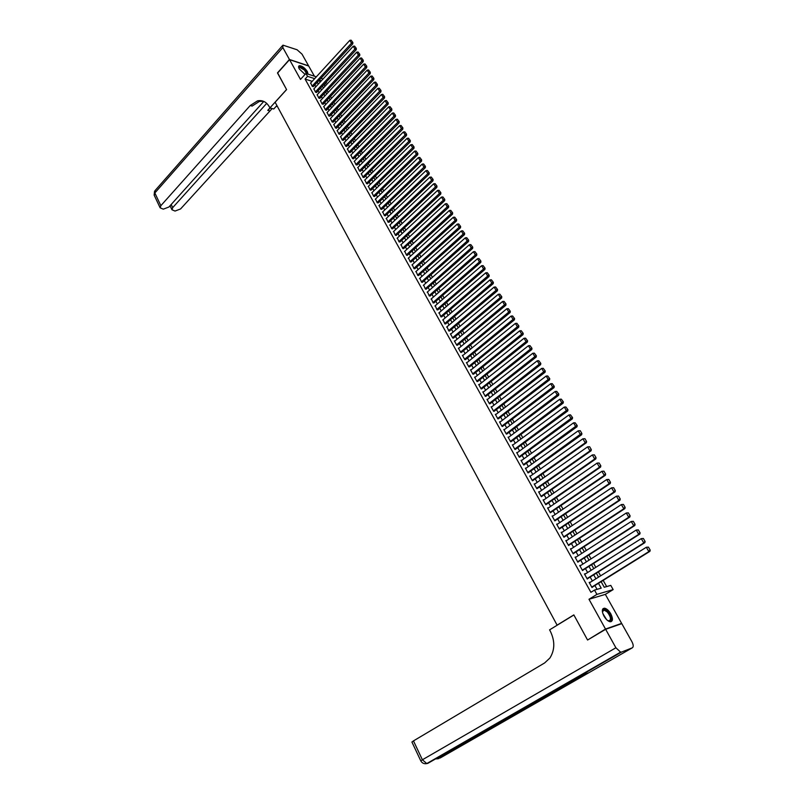 <?xml version="1.0" encoding="UTF-8"?>
<svg xmlns="http://www.w3.org/2000/svg" width="804" height="804" viewBox="0 0 804 804"><rect width="100%" height="100%" fill="white"/><g stroke="black" fill="none" stroke-linecap="round" stroke-linejoin="round"><path stroke-width="1.21" d="M610.799 613.834C608.859 610.578 606.799 608.708 604.628 608.206C601.834 608.467 601.613 611.1 603.965 616.095C605.904 619.351 607.965 621.241 610.135 621.753C612.96 621.472 613.181 618.839 610.799 613.834M308.022 74.119L307.359 71.576C304.776 67.797 302.123 65.827 299.41 65.667C298.364 66.008 298.324 67.104 299.289 68.943L305.038 74.41M601.121 581.674L604.266 587.272L610.779 585.392L613.15 589.593L596.9 594.397L594.498 590.086L601.191 588.156L598.477 583.322M620.356 624.145L621.633 623.391L605.342 594.377L613.15 589.593M314.404 76.189L308.696 66.028L289.541 59.647L300.495 79.405L305.922 73.445L316.334 76.822M326.313 81.978L326.605 82.49L326.022 82.299M324.886 86.45L324.143 85.144L326.605 82.49M606.668 586.578L603.181 580.398M600.618 575.835L598.387 571.875M595.824 567.333L593.613 563.413M591.061 558.87L588.87 555.001M586.317 550.469L584.156 546.63M581.604 542.107L579.473 538.308M576.93 533.796L574.81 530.037M572.267 525.535L570.177 521.816M567.644 517.314L565.574 513.645M563.041 509.143L560.991 505.515M558.468 501.023L556.438 497.435M553.916 492.952L551.916 489.395M549.393 484.923L547.413 481.405M544.891 476.933L542.931 473.455M540.419 469.003L538.479 465.556M535.977 461.104L534.057 457.707M531.555 453.255L529.655 449.888M527.153 445.456L525.273 442.12M522.781 437.688L520.922 434.401M518.429 429.979L516.6 426.713M514.108 422.301L512.289 419.075M509.806 414.673L508.017 411.477M505.535 407.075L503.756 403.93M501.284 399.528L499.525 396.412M497.053 392.02L495.314 388.945M492.842 384.563L491.123 381.508M488.661 377.136L486.963 374.121M484.5 369.75L482.822 366.765M480.37 362.413L478.702 359.458M476.249 355.107L474.611 352.192M472.159 347.841L470.531 344.956M468.089 340.625L466.481 337.76M464.039 333.439L462.451 330.615M460.019 326.293L458.441 323.499M456.009 319.178L454.451 316.414M452.029 312.113L450.491 309.379M448.059 305.078L446.542 302.374M444.12 298.083L442.622 295.41M440.2 291.128L438.713 288.485M436.301 284.204L434.833 281.591M432.421 277.32L430.974 274.737M428.562 270.476L427.125 267.923M424.723 263.662L423.306 261.139M420.914 256.878L419.507 254.386M417.115 250.144L415.718 247.672M413.336 243.431L411.96 240.999M409.578 236.768L408.221 234.356M405.839 230.125L404.492 227.743M402.121 223.522L400.784 221.17M398.412 216.959L397.106 214.628M394.734 210.427L393.437 208.115M391.076 203.925L389.789 201.643M387.427 197.452L386.161 195.201M383.799 191.02L382.553 188.799M380.191 184.618L378.955 182.418M376.604 178.247L375.378 176.076M373.036 171.915L371.83 169.765M369.488 165.604L368.282 163.483M365.951 159.333L364.765 157.232M362.433 153.092L361.267 151.021M358.936 146.881L357.78 144.831M355.448 140.7L354.313 138.68M351.991 134.549L350.856 132.549M348.544 128.429L347.428 126.459M345.107 122.349L344.011 120.389M341.7 116.289L340.615 114.359M338.303 110.259L337.228 108.359M334.926 104.259L333.861 102.379M331.56 98.299L330.514 96.43M328.213 92.359L327.178 90.52M588.89 639.24L605.502 629.04L621.633 623.391M587.422 639.763L573.835 614.899L557.102 625.14L275.129 102.239L286.596 89.596L277.561 73.084L289.541 59.647M590.367 582.247L589.171 582.428L592.015 587.533L592.9 586.789M585.634 573.775L584.438 573.955L587.272 579.031L588.156 578.307M580.92 565.343L579.734 565.534L582.558 570.579L583.453 569.865M576.237 556.961L575.061 557.152L577.865 562.177L578.759 561.483M571.584 548.64L570.418 548.83L573.202 553.825L574.106 553.142M566.961 540.358L565.795 540.559L568.569 545.514L569.473 544.861M561.423 532.72L562.348 532.097L561.202 532.328L563.956 537.263L564.87 536.62M557.785 523.937L556.639 524.148L559.373 529.052L560.298 528.419M553.192 515.816L552.097 516.007L554.82 520.881L555.745 520.268M548.64 507.756L547.584 507.917L550.288 512.771L551.212 512.168M544.107 499.726L543.092 499.877L545.785 504.701L546.72 504.118M539.615 491.746L538.63 491.877L541.303 496.671L542.238 496.108M535.142 483.807L534.188 483.928L536.851 488.691L537.796 488.149M530.69 475.918L529.776 476.018L532.419 480.762L533.374 480.229M526.278 468.069L525.384 468.159L528.017 472.873L528.972 472.35M521.886 460.26L521.022 460.34L523.635 465.024L524.6 464.521M517.515 452.491L516.681 452.562L519.284 457.225L520.248 456.732M513.183 444.773L512.359 444.833L514.952 449.466L515.917 448.984M508.862 437.095L508.068 437.145L510.64 441.748L511.615 441.285M504.57 429.457L503.806 429.497L506.359 434.08L507.344 433.627M500.309 421.859L499.555 421.889L502.098 426.452L503.083 426.019M496.068 414.311L495.334 414.331L497.867 418.864L498.852 418.442M491.857 406.794L491.143 406.804L493.656 411.316L494.651 410.904M487.666 399.317L486.963 399.327L489.465 403.809L490.46 403.417M483.495 391.89L482.812 391.89L485.304 396.352L486.299 395.97M479.345 384.493L478.681 384.493L481.154 388.925L482.159 388.563M475.224 377.146L474.571 377.136L477.033 381.548L478.048 381.186M471.124 369.83L470.491 369.82L472.943 374.202L473.948 373.86M467.054 362.554L466.431 362.534L468.863 366.895L469.878 366.574M462.993 355.328L462.39 355.298L464.812 359.639L465.828 359.318M458.963 348.132L458.37 348.102L460.772 352.413L461.797 352.112M454.953 340.966L454.371 340.936L456.762 345.228L457.788 344.936M450.964 333.851L450.391 333.811L452.773 338.082L453.808 337.801M447.004 326.766L448.803 330.977L449.838 330.705M443.054 319.721L444.863 323.901L445.898 323.65M439.135 312.716L440.934 316.866L441.979 316.625M435.235 305.751L437.034 309.872L438.079 309.64M431.356 298.817L433.145 302.917L434.19 302.696M427.487 291.922L429.286 295.993L430.331 295.792M423.648 285.058L425.437 289.108L426.492 288.917M419.829 278.234L421.618 282.254L422.673 282.073M416.03 271.44L417.809 275.44L418.874 275.269M412.251 264.687L414.03 268.667L415.095 268.506M408.492 257.963L410.261 261.923L411.336 261.772M404.754 251.28L406.522 255.22L407.588 255.079M401.035 244.627L402.794 248.547L403.869 248.416M397.327 238.014L399.085 241.903L400.171 241.783M393.648 231.431L395.407 235.301L396.483 235.19M389.99 224.889L391.739 228.728L392.814 228.627M386.342 218.366L388.091 222.195L389.176 222.105M382.714 211.884L384.453 215.693L385.548 215.613M379.106 205.442L380.845 209.221L381.94 209.151M375.518 199.02L377.247 202.779L378.342 202.719M371.95 192.638L373.679 196.377L374.775 196.327M368.403 186.287L370.121 190.005L371.217 189.965M364.865 179.965L366.584 183.664L367.679 183.634M361.348 173.674L363.056 177.352L364.162 177.332M357.85 167.423L359.559 171.081L360.664 171.071M354.373 161.192L356.071 164.83L357.177 164.83M350.906 155.001L352.594 158.619L353.71 158.629M347.459 148.84L349.147 152.438L350.263 152.458M344.032 142.7L345.71 146.278L346.825 146.308M340.625 136.6L342.293 140.157L343.419 140.197M337.228 130.529L338.896 134.067L340.022 134.117M333.851 124.489L335.509 128.007L336.635 128.067M330.484 118.469L332.142 121.977L333.268 122.037M327.148 112.49L328.796 115.977L329.921 116.047M323.821 106.53L325.459 109.997L326.595 110.078M320.505 100.611L322.143 104.058L323.278 104.148M317.208 94.711L318.836 98.138L319.972 98.239M313.932 88.842L315.56 92.259L316.696 92.359M324.143 85.144L323.56 84.953M312.193 81.335L305.078 79.073L590.9 592.317L594.498 590.086M597.05 589.352L594.91 585.533M592.367 580.99L590.156 577.051M587.624 572.508L585.433 568.609M582.9 564.076L580.739 560.217M578.207 555.695L576.076 551.876M573.543 547.363L571.433 543.574M568.91 539.072L566.82 535.333M564.297 530.831L562.227 527.133M559.715 522.64L557.664 518.972M555.152 514.49L553.132 510.872M550.619 506.389L548.619 502.812M546.117 498.339L544.137 494.792M541.635 490.329L539.675 486.822M537.183 482.37L535.243 478.903M532.75 474.45L530.831 471.023M528.349 466.581L526.449 463.184M523.967 458.752L522.087 455.396M519.605 450.964L517.746 447.647M515.274 443.225L513.434 439.939M510.972 435.527L509.153 432.281M506.681 427.869L504.882 424.653M502.43 420.261L500.641 417.075M498.189 412.693L496.43 409.548M493.978 405.156L492.239 402.05M489.787 397.668L488.058 394.593M485.616 390.221L483.918 387.176M481.475 382.815L479.787 379.81M477.355 375.448L475.687 372.473M473.254 368.121L471.606 365.177M469.174 360.835L467.546 357.931M465.124 353.589L463.506 350.715M461.084 346.383L459.496 343.539M457.074 339.218L455.496 336.394M453.084 332.082L451.526 329.298M449.114 324.987L447.577 322.233M445.165 317.932L443.637 315.208M441.235 310.917L439.728 308.223M437.336 303.932L435.838 301.269M433.446 296.998L431.969 294.354M429.587 290.083L428.13 287.48M425.738 283.219L424.301 280.636M421.909 276.385L420.492 273.832M418.11 269.581L416.703 267.059M414.321 262.818L412.934 260.325M410.563 256.094L409.186 253.632M406.814 249.401L405.447 246.959M403.085 242.738L401.739 240.336M399.377 236.115L398.05 233.733M395.699 229.522L394.382 227.17M392.02 222.969L390.724 220.638M388.372 216.447L387.086 214.145M384.744 209.955L383.468 207.683M381.126 203.502L379.87 201.251M377.538 197.07L376.292 194.849M373.96 190.689L372.734 188.488M370.403 184.327L369.187 182.156M366.865 177.996L365.659 175.855M363.338 171.704L362.152 169.584M359.83 165.443L358.664 163.343M356.343 159.212L355.187 157.142M352.876 153.011L351.73 150.961M349.428 146.841L348.293 144.82M345.991 140.7L344.876 138.7M342.574 134.59L341.469 132.62M339.167 128.509L338.082 126.56M335.781 122.459L334.705 120.54M332.414 116.449L331.348 114.54M329.067 110.46L328.012 108.57M325.731 104.5L324.695 102.641M322.414 98.56L321.389 96.731M319.108 92.661L318.093 90.852M315.821 86.792L314.816 84.993M310.666 83.003L312.284 86.4L313.419 86.51M605.342 594.377L588.99 599.271L605.502 629.04M588.99 599.271L596.9 594.397M305.078 79.073L307.55 76.36L305.922 73.445M319.128 80.32L320.143 82.119M322.424 86.179L323.449 87.998M325.741 92.058L326.766 93.897M329.067 97.977L330.112 99.837M332.404 103.917L333.469 105.806M335.76 109.897L336.836 111.796M339.137 115.897L340.223 117.826M342.534 121.927L343.63 123.876M345.941 127.987L347.057 129.967M349.368 134.077L350.494 136.077M352.815 140.208L353.951 142.228M356.272 146.358L357.428 148.408M359.75 152.539L360.916 154.609M363.247 158.76L364.423 160.85M366.765 165.001L367.951 167.121M370.292 171.282L371.498 173.423M373.84 177.583L375.066 179.764M377.408 183.925L378.644 186.126M380.995 190.307L382.242 192.528M384.593 196.709L385.86 198.96M388.211 203.151L389.498 205.422M391.86 209.623L393.156 211.924M395.518 216.125L396.824 218.457M399.196 222.658L400.513 225.019M402.884 229.23L404.231 231.612M406.603 235.843L407.96 238.255M410.341 242.476L411.708 244.918M414.09 249.16L415.477 251.622M417.869 255.863L419.276 258.355M421.658 262.606L423.085 265.129M425.477 269.39L426.914 271.943M429.306 276.204L430.763 278.787M433.165 283.058L434.632 285.671M437.034 289.942L438.522 292.586M440.934 296.867L442.431 299.54M444.843 303.832L446.361 306.535M448.783 310.826L450.32 313.56M452.742 317.871L454.29 320.625M456.722 324.937L458.29 327.731M460.722 332.052L462.31 334.876M464.742 339.198L466.35 342.052M468.782 346.393L470.41 349.278M472.852 353.619L474.491 356.534M476.933 360.885L478.591 363.83M481.043 368.192L482.722 371.177M485.174 375.538L486.872 378.553M489.334 382.925L491.043 385.97M493.505 390.352L495.244 393.427M497.706 397.819L499.465 400.935M501.927 405.327L503.706 408.472M506.178 412.874L507.967 416.06M510.45 420.462L512.259 423.688M514.741 428.1L516.57 431.356M519.062 435.778L520.912 439.074M523.404 443.496L525.273 446.823M527.766 451.265L529.665 454.622M532.158 459.064L534.077 462.471M536.58 466.923L538.509 470.36M541.022 474.812L542.971 478.29M545.484 482.752L547.464 486.269M549.976 490.741L551.976 494.289M554.489 498.771L556.509 502.359M559.031 506.852L561.081 510.48M563.604 514.972L565.664 518.64M568.197 523.143L570.287 526.851M572.82 531.354L574.93 535.102M577.473 539.625L579.604 543.414M582.146 547.936L584.297 551.765M586.85 556.298L589.03 560.167M591.573 564.709L593.784 568.619M596.337 573.162L598.558 577.121M321.349 80.802L319.299 80.139M320.977 78.32L323.027 78.993M314.666 78.641L307.55 76.36M595.925 578.769L593.704 574.82M591.151 570.277L588.96 566.368M586.417 561.835L584.247 557.966M581.704 553.443L579.553 549.614M577.021 545.092L574.9 541.303M572.368 536.801L570.257 533.052M567.735 528.55L565.654 524.841M563.132 520.339L561.071 516.681M558.549 512.188L556.519 508.56M554.006 504.078L551.986 500.49M549.474 496.018L547.484 492.47M544.981 487.998L543.012 484.49M540.509 480.028L538.559 476.551M536.057 472.099L534.127 468.672M531.635 464.22L529.725 460.823M527.233 456.381L525.344 453.024M522.861 448.592L520.992 445.265M518.51 440.843L516.66 437.547M514.188 433.135L512.359 429.879M509.887 425.467L508.078 422.251M505.605 417.849L503.817 414.663M501.354 410.271L499.585 407.125M497.123 402.734L495.375 399.618M492.922 395.236L491.184 392.161M488.731 387.779L487.023 384.734M484.571 380.372L482.882 377.357M480.43 372.996L478.762 370.011M476.32 365.659L474.661 362.715M472.229 358.373L470.591 355.448M468.149 351.117L466.531 348.232M464.109 343.901L462.501 341.047M460.079 336.725L458.491 333.901M456.069 329.59L454.501 326.796M452.089 322.484L450.541 319.731M448.119 315.419L446.592 312.696M444.18 308.404L442.672 305.701M440.26 301.41L438.763 298.746M436.361 294.465L434.884 291.822M432.482 287.551L431.014 284.938M428.622 280.676L427.175 278.094M424.783 273.832L423.346 271.28M420.964 267.028L419.547 264.506M417.165 260.255L415.768 257.762M413.387 253.521L412 251.059M409.628 246.828L408.261 244.386M405.889 240.165L404.533 237.753M402.161 233.532L400.824 231.15M398.462 226.939L397.146 224.587M394.784 220.376L393.478 218.045M391.116 213.844L389.829 211.542M387.468 207.352L386.191 205.08M383.85 200.889L382.583 198.648M380.242 194.467L378.986 192.246M376.644 188.066L375.418 185.875M373.076 181.704L371.86 179.533M369.528 175.372L368.322 173.232M365.991 169.071L364.795 166.951M362.473 162.81L361.297 160.71M358.966 156.569L357.81 154.499M355.489 150.368L354.343 148.318M352.021 144.187L350.886 142.167M348.574 138.047L347.459 136.047M345.147 131.936L344.032 129.957M341.73 125.856L340.635 123.906M338.333 119.806L337.248 117.876M334.956 113.776L333.881 111.877M331.59 107.786L330.534 105.907M328.243 101.827L327.198 99.957M324.916 95.887L323.881 94.048M321.6 89.978L320.585 88.169M318.304 84.108L317.299 82.309M566.006 540.931L566.941 540.318M570.619 549.192L571.554 548.579M575.252 557.504L576.197 556.891M579.915 565.855L580.87 565.252M584.608 574.257L585.563 573.654M589.332 582.719L590.287 582.116M310.495 83.184L349.8 40.351L351.529 43.295L352.805 43.778L352.845 42.451L351.127 40.2L352.845 42.451M313.248 86.701L352.805 43.778M312.123 86.108L352.333 42.26M351.127 40.2L349.8 40.351M298.847 67.848L298.847 67.848C299.41 65.908 301.43 66.541 304.897 69.757L307.038 73.807M306.495 73.626L304.505 70.089L299.56 67.275L298.907 68.159M307.641 73.998L305.178 69.616C302.756 67.154 300.716 65.998 299.048 66.129L298.676 66.28M602.447 612.055L602.638 610.477C603.583 608.819 605.301 609.181 607.764 611.573C612.226 618.256 612.226 621.271 607.764 620.628M608.125 620.829L608.658 620.959C611.432 620.025 610.99 617.06 607.342 612.065L604.246 610.105L602.437 611.653M611.04 621.713C612.628 619.17 611.583 615.613 607.904 611.02L604.075 608.588L602.96 608.718M277.661 72.973L286.556 89.535L269.913 107.917L269.39 106.932C266.456 101.887 262.486 99.867 257.481 100.872L250.205 105.545L160.85 205.693L160.127 207.804L163.292 209.161L168.91 207.02L263.792 101.415M276.908 105.545L273.752 108.982L269.913 107.917M289.44 59.476L308.605 65.858L302.033 54.159L297.098 49.768L282.928 45.155L282.847 47.587L289.44 59.476L277.47 72.913M266.697 103.364L172.689 207.643L171.955 209.754L175.031 211.06L180.578 208.939L272.174 108.54M270.315 108.027L267.732 110.369L269.953 107.927M277.29 106.239L275.923 106.59M263.431 101.264L259.39 101.415L252.124 106.068L250.205 105.545M605.653 629.301L587.573 640.024L573.885 614.99L549.584 629.854L550.358 631.301C555.072 641.089 554.911 649.994 549.896 658.034L544.65 662.928L413.467 740.896L422.391 759.78L615.894 647.773L605.653 629.301L621.783 623.643L631.884 641.642C633.502 644.848 633.632 646.918 632.266 647.843L621.502 652.074L427.748 763.398L579.302 676.516L588.257 672.888L440.15 758.011L632.266 647.843M615.894 647.773L620.608 652.144L621.502 652.074M411.929 742.062L413.467 740.896M313.751 89.033L353.247 46.25L354.986 49.205L356.262 49.677L356.303 48.351L354.574 46.099L356.303 48.351M316.515 92.55L356.262 49.677M315.389 91.957L355.79 48.17M354.574 46.099L353.247 46.25M317.027 94.902L356.715 52.17L358.453 55.144L359.74 55.607L359.78 54.29L358.051 52.019L359.78 54.29M319.801 98.43L359.74 55.607M318.675 97.847L359.267 54.099M358.051 52.019L356.715 52.17M320.324 100.801L360.202 58.119L361.951 61.114L363.227 61.566L363.267 60.25L361.529 57.968L363.267 60.25M323.097 104.339L363.227 61.566M321.982 103.756L362.755 60.059M361.529 57.968L360.202 58.119M323.63 106.731L363.699 64.109L365.458 67.104L366.735 67.556L366.775 66.24L365.036 63.958L366.775 66.24M326.404 110.279L366.735 67.556M325.298 109.706L366.272 66.059M365.036 63.958L363.699 64.109M326.957 112.681L367.217 70.119L368.986 73.134L370.252 73.576L370.302 72.26L368.554 69.968L370.302 72.26M329.73 116.238L370.252 73.576M328.625 115.675L369.8 72.079M368.554 69.968L367.217 70.119M330.303 118.67L370.755 76.159L372.523 79.194L373.8 79.626L373.85 78.31L372.101 76.018L373.85 78.31M333.077 122.238L373.8 79.626M331.982 121.675L373.337 78.139M372.101 76.018L370.755 76.159M333.66 124.68L374.302 82.239L376.091 85.284L377.357 85.706L377.408 84.39L375.659 82.088L377.408 84.39M336.444 128.268L377.357 85.706M335.338 127.705L376.905 84.219M375.659 82.088L374.302 82.239M337.037 130.73L377.87 88.34L379.669 91.405L380.935 91.827L380.995 90.51L379.227 88.199L380.995 90.51M339.821 134.318L380.935 91.827M338.725 133.765L380.483 90.339M379.227 88.199L377.87 88.34M340.424 136.801L381.468 94.48L383.267 97.555L384.533 97.967L384.593 96.651L382.825 94.329L384.593 96.651M343.218 140.409L384.533 97.967M342.122 139.856L384.081 96.49M382.825 94.329L381.468 94.48M343.831 142.911L385.066 100.641L386.885 103.736L388.151 104.138L388.211 102.832L386.433 100.5L388.211 102.832M346.624 146.519L388.151 104.138M345.539 145.976L387.699 102.671M386.433 100.5L385.066 100.641M347.258 149.052L388.694 106.842L390.513 109.957L391.779 110.349L391.849 109.032L390.061 106.701L391.849 109.032M350.052 152.67L391.779 110.349M348.976 152.127L391.337 108.872M390.061 106.701L388.694 106.842M350.695 155.212L392.342 113.073L394.171 116.198L395.427 116.59L395.498 115.273L393.709 112.932L395.498 115.273M353.499 158.84L395.427 116.59M352.423 158.308L394.995 115.123M393.709 112.932L392.342 113.073M354.162 161.413L396 119.334L397.839 122.479L399.106 122.861L399.176 121.545L397.377 119.193L399.176 121.545M356.966 165.051L399.106 122.861M355.891 164.518L398.673 121.394M397.377 119.193L396 119.334M357.639 167.634L399.688 125.625L401.538 128.791L402.794 129.163L402.864 127.846L401.065 125.494L402.864 127.846M360.443 171.292L402.794 129.163M359.378 170.76L402.362 127.705M401.065 125.494L399.688 125.625M361.127 173.895L403.387 131.957L405.246 135.132L406.502 135.494L406.573 134.188L404.774 131.816L406.573 134.188M363.941 177.553L406.502 135.494M362.885 177.041L406.07 134.037M404.774 131.816L403.387 131.957M364.644 180.186L407.105 138.318L408.975 141.504L410.231 141.866L410.311 140.559L408.492 138.177L410.311 140.559M367.448 183.855L410.231 141.866M366.403 183.342L409.809 140.409M408.492 138.177L407.105 138.318M368.172 186.508L410.844 144.71L412.723 147.916L413.98 148.268L414.06 146.961L412.241 144.569L414.06 146.961M370.986 190.196L413.98 148.268M369.94 189.684L413.557 146.82M412.241 144.569L410.844 144.71M371.719 192.87L414.603 151.132L416.492 154.358L417.738 154.7L417.829 153.393L416 151.001L417.829 153.393M374.533 196.558L417.738 154.7M373.498 196.055L417.326 153.262M416 151.001L414.603 151.132M375.277 199.251L418.381 157.594L420.281 160.84L421.527 161.172L421.618 159.865L419.788 157.463L421.618 159.865M378.101 202.96L421.527 161.172M377.076 202.457L421.115 159.735M419.788 157.463L418.381 157.594M378.865 205.673L422.18 164.086L424.09 167.343L425.336 167.674L425.427 166.368L423.587 163.956L425.427 166.368M381.689 209.392L425.336 167.674M380.664 208.899L424.924 166.237M423.587 163.956L422.18 164.086M382.463 212.125L425.999 170.619L427.919 173.895L429.155 174.207L429.256 172.9L427.416 170.488L429.256 172.9M385.287 215.854L429.155 174.207M384.272 215.361L428.753 172.78M427.416 170.488L425.999 170.619M386.091 218.608L429.838 177.181L431.768 180.468L433.004 180.779L433.105 179.473L431.256 177.051L433.105 179.473M388.915 222.346L433.004 180.779M387.9 221.864L432.602 179.352M431.256 177.051L429.838 177.181M389.729 225.13L433.698 183.774L435.637 187.081L436.873 187.382L436.974 186.086L435.125 183.644L436.974 186.086M392.553 228.879L436.873 187.382M391.548 228.396L436.482 185.965M435.125 183.644L433.698 183.774M393.387 231.683L437.577 190.407L439.527 193.734L440.763 194.025L440.863 192.729L439.004 190.277L440.863 192.729M396.211 235.441L440.763 194.025M395.216 234.969L440.371 192.608M439.004 190.277L437.577 190.407M397.055 238.265L441.476 197.07L443.436 200.417L444.662 200.698L444.773 199.402L442.903 196.95L444.773 199.402M399.889 242.034L444.662 200.698M398.905 241.572L444.28 199.291M442.903 196.95L441.476 197.07M400.754 244.888L445.396 203.774L447.366 207.141L448.592 207.412L448.702 206.115L446.833 203.653L448.702 206.115M403.588 248.667L448.592 207.412M402.613 248.205L448.21 206.005M446.833 203.653L445.396 203.774M404.472 251.541L449.335 210.507L451.315 213.894L452.541 214.155L452.652 212.859L450.783 210.387L452.652 212.859M407.306 255.34L452.541 214.155M406.332 254.878L452.17 212.758M450.783 210.387L449.335 210.507M408.201 258.235L453.295 217.281L455.285 220.688L456.511 220.939L456.632 219.643L454.742 217.16L456.632 219.643M411.035 262.034L456.511 220.939M410.08 261.591L456.139 219.542M454.742 217.16L453.295 217.281M411.96 264.958L457.285 224.095L459.285 227.512L460.501 227.753L460.622 226.467L458.732 223.974L460.622 226.467M414.794 268.777L460.501 227.753M413.839 268.325L460.139 226.366M458.732 223.974L457.285 224.095M415.728 271.712L461.285 230.939L463.295 234.376L464.521 234.607L464.642 233.321L462.742 230.828L464.642 233.321M418.562 275.541L464.521 234.607M417.618 275.109L464.149 233.23M462.742 230.828L461.285 230.939M419.517 278.506L465.315 237.823L467.335 241.28L468.551 241.501L468.682 240.215L466.772 237.713L468.682 240.215M422.361 282.355L468.551 241.501M421.427 281.913L468.189 240.125M466.772 237.713L465.315 237.823M423.336 285.34L469.365 244.748L471.395 248.225L472.611 248.436L472.742 247.15L470.832 244.627L472.742 247.15M426.17 289.199L472.611 248.436M425.246 288.767L472.249 247.059M470.832 244.627L469.365 244.748M427.165 292.204L473.435 251.702L475.476 255.2L476.692 255.401L476.822 254.114L474.903 251.592L476.822 254.114M430.009 296.073L476.692 255.401M429.085 295.651L476.34 254.034M474.903 251.592L473.435 251.702M431.014 299.108L477.526 258.697L479.576 262.215L480.792 262.406L480.923 261.129L479.003 258.587L480.923 261.129M433.858 302.987L480.792 262.406M432.954 302.565L480.44 261.049M479.003 258.587L477.526 258.697M434.894 306.043L481.636 265.732L483.706 269.27L484.912 269.451L485.053 268.174L483.124 265.621L485.053 268.174M437.728 309.942L484.912 269.451M436.833 309.53L484.571 268.094M483.124 265.621L481.636 265.732M438.783 313.017L485.777 272.807L487.857 276.355L489.053 276.536L489.204 275.249L487.264 272.697L489.204 275.249M441.627 316.927L489.053 276.536M440.743 316.515L488.721 275.179M487.264 272.697L485.777 272.807M442.702 320.032L489.937 279.923L492.028 283.49L493.224 283.651L493.375 282.375L491.425 279.812L493.375 282.375M445.537 323.952L493.224 283.651M444.662 323.55L492.892 282.304M491.425 279.812L489.937 279.923M446.632 327.077L494.118 287.068L496.219 290.656L497.415 290.817L497.565 289.541L495.616 286.968L497.565 289.541M449.466 331.017L497.415 290.817M448.612 330.615L497.083 289.48M495.616 286.968L494.118 287.068M450.592 334.162L498.329 294.264L500.44 297.872L501.626 298.013L501.786 296.736L499.827 294.153L501.786 296.736M453.426 338.122L501.626 298.013M452.582 337.72L501.304 296.676M499.827 294.153L498.329 294.264M454.572 341.288L502.55 301.49L504.681 305.118L505.867 305.249L506.028 303.982L504.058 301.389L506.028 303.982M457.396 345.258L505.867 305.249M456.561 344.866L505.545 303.922M504.058 301.389L502.55 301.49M458.571 348.454L506.801 308.756L508.942 312.404L510.128 312.525L510.289 311.259L508.319 308.656L510.289 311.259M461.395 352.443L510.128 312.525M460.571 352.051L509.816 311.208M508.319 308.656L506.801 308.756M462.591 355.659L511.083 316.072L513.233 319.741L514.409 319.851L514.58 318.585L512.6 315.972L514.58 318.585M465.415 359.659L514.409 319.851M464.601 359.277L514.108 318.535M512.6 315.972L511.083 316.072M466.632 362.895L515.384 323.419L517.545 327.107L518.721 327.208L518.892 325.942L516.902 323.319L518.892 325.942M469.446 366.915L518.721 327.208M468.662 366.534L518.419 325.901M516.902 323.319L515.384 323.419M470.692 370.182L519.706 330.816L521.876 334.524L523.052 334.605L523.223 333.348L521.233 330.715L523.223 333.348M473.506 374.212L523.052 334.605M472.732 373.84L522.751 333.308M521.233 330.715L519.706 330.816M474.782 377.498L524.057 338.243L526.238 341.971L527.414 342.052L527.585 340.796L525.585 338.152L527.585 340.796M477.586 381.548L527.414 342.052M476.832 381.176L527.112 340.755M525.585 338.152L524.057 338.243M478.893 384.865L528.429 345.72L530.62 349.469L531.796 349.539L531.967 348.283L529.967 345.63L531.967 348.283M481.696 388.925L531.796 349.539M480.953 388.553L531.504 348.253M529.967 345.63L528.429 345.72M483.023 392.262L532.821 353.237L535.032 357.006L536.198 357.066L536.379 355.81L534.369 353.147L536.379 355.81M485.817 396.342L536.198 357.066M485.093 395.98L535.916 355.78M534.369 353.147L532.821 353.237M487.174 399.699L537.243 360.795L539.464 364.594L540.63 364.634L540.811 363.378L538.791 360.705L540.811 363.378M489.968 403.799L540.63 364.634M489.254 403.437L540.348 363.358M538.791 360.705L537.243 360.795M491.344 407.186L541.695 368.393L543.926 372.212L545.082 372.242L545.273 370.996L543.243 368.312L545.273 370.996M494.128 411.306L545.082 372.242M493.445 410.934L544.81 370.976M543.243 368.312L541.695 368.393M495.545 414.703L546.167 376.041L548.408 379.88L549.564 379.9L549.755 378.654L547.725 375.96L549.755 378.654M498.319 418.844L549.564 379.9M497.656 418.482L549.303 378.644M547.725 375.96L546.167 376.041M499.766 422.271L550.66 383.729L552.921 387.588L554.067 387.598L554.268 386.352L552.227 383.649L554.268 386.352M502.54 426.432L554.067 387.598M501.887 426.07L553.805 386.352M552.227 383.649L550.66 383.729M504.018 429.879L555.182 391.468L557.453 395.347L558.599 395.337L558.81 394.101L556.76 391.377L558.81 394.101M506.771 434.059L558.599 395.337M506.148 433.698L558.348 394.101M556.76 391.377L555.182 391.468M508.289 437.527L559.735 399.246L562.016 403.146L563.162 403.126L563.373 401.889L561.313 399.156L563.373 401.889M511.032 441.728L563.162 403.126M510.429 441.366L562.911 401.889M561.313 399.156L559.735 399.246M512.58 445.215L564.307 407.065L566.609 410.995L567.745 410.965L567.956 409.718L565.895 406.985L567.956 409.718M515.304 449.436L567.745 410.965M514.731 449.074L567.503 409.728M565.895 406.985L564.307 407.065M516.892 452.953L568.91 414.934L571.222 418.884L572.358 418.834L572.569 417.598L570.498 414.854L572.569 417.598M519.605 457.195L572.358 418.834M519.062 456.833L572.116 417.618M570.498 414.854L568.91 414.934M521.233 460.732L573.543 422.844L575.865 426.813L576.991 426.763L577.212 425.527L575.131 422.763L577.212 425.527M523.937 464.993L576.991 426.763M523.414 464.632L576.759 425.547M575.131 422.763L573.543 422.844M525.605 468.551L578.197 430.803L580.247 430.703L581.885 433.497L580.247 430.703M528.278 472.842L581.664 434.723L580.528 434.793L578.197 430.803L579.795 430.723M527.796 472.481L581.433 433.527M581.664 434.723L581.885 433.497M529.997 476.41L582.88 438.803L584.93 438.703L586.578 441.517L584.93 438.703M532.65 480.732L586.347 442.743L585.232 442.823L582.88 438.803L584.488 438.733M532.198 480.36L585.232 442.823L586.126 441.547M586.347 442.743L586.578 441.517M534.409 484.32L587.583 446.853L589.644 446.753L591.302 449.577L589.644 446.753M537.042 488.671L591.071 450.803L589.955 450.903L587.583 446.853L589.201 446.783M536.63 488.299L589.955 450.903L590.86 449.617M591.071 450.803L591.302 449.577M538.851 492.279L592.327 454.953L594.387 454.843L596.055 457.687L594.387 454.843M541.464 496.651L595.814 458.913L594.699 459.024L592.327 454.953L593.945 454.883M541.082 496.269L594.699 459.024L595.613 457.737M595.814 458.913L596.055 457.687M543.313 500.279L597.091 463.104L599.161 462.983L600.829 465.848L599.161 462.983M545.896 504.681L600.588 467.064L599.482 467.194L597.091 463.104L598.709 463.034M545.554 504.299L599.482 467.194L600.387 465.898M600.588 467.064L600.829 465.848M547.805 508.319L601.884 471.295L603.955 471.174L605.643 474.058L603.955 471.174M550.358 512.751L605.392 475.275L604.286 475.405L601.884 471.295L603.513 471.234M550.057 512.359L604.286 475.405L605.201 474.109M605.392 475.275L605.643 474.058M552.318 516.419L606.698 479.536L608.779 479.415L610.477 482.31L608.779 479.415M554.84 520.881L610.226 483.526L609.12 483.676L606.698 479.536L608.337 479.475M554.589 520.479L609.12 483.676L610.035 482.37M610.226 483.526L610.477 482.31M556.86 524.55L611.553 487.827L613.633 487.706L615.341 490.611L613.633 487.706M559.373 529.042L615.08 491.827L613.985 491.988L611.553 487.827L613.191 487.767M559.142 528.64L613.985 491.988L614.899 490.681M615.08 491.827L615.341 490.611M561.433 532.74L616.427 496.168L618.517 496.038L620.236 498.972L618.517 496.038M563.946 537.233L619.974 500.178L618.879 500.359L616.427 496.168L618.075 496.108M563.725 536.851L618.879 500.359L619.794 499.043M619.974 500.178L620.236 498.972M566.026 540.971L621.341 504.56L623.432 504.43L625.15 507.374L623.432 504.43M568.539 545.474L624.889 508.58L623.803 508.771L621.341 504.56L622.989 504.5M568.338 545.102L623.803 508.771L624.718 507.445M624.889 508.58L625.15 507.374M570.649 549.243L626.276 512.992L628.366 512.862L630.105 515.826L628.366 512.862M573.162 553.755L629.833 517.022L628.748 517.233L626.276 512.992L627.934 512.942M572.971 553.403L628.748 517.233L629.673 515.907M629.833 517.022L630.105 515.826M575.292 557.574L631.24 521.484L633.341 521.344L635.09 524.329L633.341 521.344M577.815 562.086L634.808 525.525L633.733 525.746L631.24 521.484L632.909 521.434M577.634 561.755L633.733 525.746L634.657 524.419M634.808 525.525L635.09 524.329M579.975 565.946L636.235 530.027L638.336 529.886L640.095 532.881L638.336 529.886M582.498 570.468L639.813 534.077L638.748 534.318L636.235 530.027L637.914 529.977M582.317 570.157L638.748 534.318L639.672 532.982M639.813 534.077L640.095 532.881M584.679 574.378L641.26 538.62L643.371 538.469L645.14 541.494L643.371 538.469M587.201 578.9L644.848 542.68L643.783 542.931L641.26 538.62L642.939 538.569M587.041 578.609L643.783 542.931L644.707 541.594M644.848 542.68L645.14 541.494M589.402 582.85L646.315 547.263L648.426 547.112L650.205 550.147L648.426 547.112M591.935 587.382L649.923 551.333L648.858 551.604L646.315 547.263L648.004 547.222M591.784 587.101L648.858 551.604L649.783 550.258M649.923 551.333L650.205 550.147M602.839 613.563L606.578 619.593M605.784 618.728L603.261 614.658M267.732 110.369L269.591 110.882M282.847 47.587L154.85 192.96L160.85 205.693M171.182 204.477L172.689 207.643M154.278 195.402L155.272 190.347L282.335 45.818M436.853 758.896L438.924 758.544L436.783 758.383M425.668 763.75L427.748 763.398L426.773 763.569L422.391 759.78L420.814 760.896M298.917 67.988L299.56 67.275M602.588 611.05L602.638 610.477M602.457 611.191L604.246 610.105M276.295 106.188L276.817 106.339M259.39 101.415L257.481 100.872M170.046 205.744L171.955 209.754M154.579 191.071L154.137 195.101L160.127 207.804M585.855 673.863L437.999 758.705L435.959 758.855M411.909 742.012L420.793 760.855C422.15 763.197 424.14 764.101 426.773 763.569L620.608 652.144"/></g></svg>

